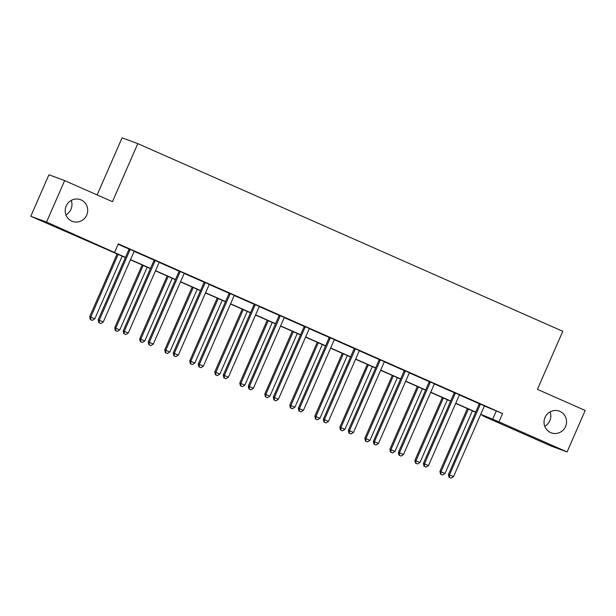 <?xml version="1.0" encoding="UTF-8"?>
<svg xmlns="http://www.w3.org/2000/svg" width="616" height="616" viewBox="0 0 616 616"><rect width="100%" height="100%" fill="white"/><g stroke="black" fill="none" stroke-linecap="round" stroke-linejoin="round"><path stroke-width="0.92" d="M71.233 200.416A11.589 11.219 -69.8 0 1 65.92 214.861M86.71 215.069A11.589 11.219 -69.8 0 1 72.442 221.406A11.589 11.219 -69.8 0 1 66.181 205.998A11.589 11.219 -69.8 0 1 80.45 199.661A11.589 11.219 -69.8 0 1 86.71 215.069M550.08 411.873A11.589 11.219 -69.8 0 1 544.767 426.318M565.557 426.526A11.589 11.219 -69.8 0 1 551.289 432.863A11.589 11.219 -69.8 0 1 545.029 417.455A11.589 11.219 -69.8 0 1 559.297 411.118A11.589 11.219 -69.8 0 1 565.557 426.526M97.128 194.933L122.076 137.838L137.815 143.636L562.778 331.3L537.414 389.358L585.2 410.464L567.082 451.936L551.343 446.138L483.19 416.039L489.566 418.387L480.68 414.468M483.36 415.646L483.19 416.039M125.402 257.573L30.8 216.27L46.539 222.06L125.479 257.396M46.539 222.06L64.657 180.588L48.918 174.798L30.8 216.27M484.515 406.044L502.548 413.544L118.318 243.867L114.691 252.16M118.149 244.259L128.944 249.026M134.28 251.382L153.962 260.075M159.298 262.431L178.979 271.125M184.315 273.481L203.996 282.174M209.332 284.523L229.013 293.216M234.35 295.572L254.031 304.265M259.367 306.622L279.048 315.315M284.384 317.671L304.065 326.357M309.401 328.713L329.083 337.406M334.411 339.762L354.1 348.456M359.428 350.812L379.117 359.505M384.446 361.854L404.135 370.547M409.463 372.903L429.152 381.597M434.48 383.953L454.169 392.646M459.498 395.002L479.179 403.688M484.63 405.929L479.186 403.534M459.613 394.887L454.169 392.484M434.596 383.837L429.152 381.435M409.578 372.788L404.142 370.385M384.561 361.746L379.125 359.344M359.544 350.697L354.108 348.294M334.526 339.647L329.09 337.245M309.509 328.598L304.073 326.195M284.492 317.556L279.056 315.153M259.475 306.506L254.038 304.104M234.457 295.457L229.021 293.054M209.448 284.415L204.004 282.012M184.43 273.365L178.987 270.963M159.413 262.316L153.969 259.913M134.396 251.266L128.952 248.864M64.657 180.588L112.443 201.694L137.815 143.636M502.548 413.544L498.929 421.837L567.082 451.936M480.757 414.283L498.929 421.837M130.523 259.621L150.496 268.437M155.54 270.67L175.514 279.487M180.557 281.712L200.531 290.536M205.575 292.762L225.548 301.578M230.592 303.811L250.566 312.628M255.609 314.853L275.583 323.677M280.627 325.903L300.6 334.727M305.644 336.952L325.618 345.769M330.661 348.002L350.635 356.818M355.678 359.043L375.652 367.868M380.696 370.093L400.662 378.909M405.713 381.142L425.679 389.959M430.723 392.184L450.696 401.008M455.74 403.234L475.714 412.058M475.637 412.235L455.663 403.418M450.619 401.193L430.646 392.369M425.602 390.144L405.628 381.327M400.585 379.094L380.611 370.278M375.567 368.052L355.594 359.228M350.55 357.003L330.576 348.179M325.533 345.953L305.559 337.137M300.516 334.904L280.542 326.087M275.498 323.862L255.532 315.038M250.481 312.812L230.515 303.996M225.471 301.763L205.498 292.947M200.454 290.721L180.48 281.897M175.437 279.672L155.463 270.848M150.419 268.622L130.446 259.806M496.173 411.195L492.546 419.488M480.087 404.874L479.025 404.489L448.44 474.489L449.503 474.882L480.087 404.874A1.81 1.756 110.2 0 0 480.241 404.204L480.249 403.919M449.441 477.454L451.051 478.162L449.441 477.454L449.503 474.882L453.515 476.653L484.099 406.645A1.81 1.756 110.2 0 1 484.484 406.083L484.684 405.875M479.025 404.489A1.81 1.756 110.2 0 0 479.179 403.819L479.194 403.457M448.44 474.489L449.018 477.292M451.051 478.162L453.515 476.653M467.359 408.585L439.932 471.356L445.006 473.519L472.403 410.81M468.391 409.039L440.994 471.748L440.933 474.32L440.509 474.166L442.542 475.028L440.933 474.32M445.006 473.519L442.542 475.028M440.509 474.166L439.932 471.356M455.07 393.832L454.007 393.439L423.423 463.44L424.486 463.833L455.07 393.832A1.81 1.756 110.2 0 0 455.224 393.162L455.239 392.877M424.424 466.404L426.033 467.113L424.424 466.404L424.486 463.833L428.497 465.604L459.082 395.603A1.81 1.756 110.2 0 1 459.467 395.033L459.667 394.833M454.007 393.439A1.81 1.756 110.2 0 0 454.161 392.769L454.177 392.407M423.423 463.44L424 466.25M426.033 467.113L428.497 465.604M430.053 382.782L428.99 382.39L398.406 452.398L399.468 452.791L430.053 382.782A1.81 1.756 110.2 0 0 430.207 382.113L430.222 381.828M399.407 455.355L401.016 456.063L399.407 455.355L399.468 452.791L403.48 454.554L434.064 384.553A1.81 1.756 110.2 0 1 434.449 383.984L434.65 383.783M428.99 382.39A1.81 1.756 110.2 0 0 429.144 381.72L429.16 381.358M398.406 452.398L398.983 455.201M401.016 456.063L403.48 454.554M442.342 397.536L414.915 460.314L419.989 462.47L447.385 399.761M443.374 397.99L415.977 460.699L415.916 463.27L415.492 463.117L417.525 463.979L415.916 463.27M419.989 462.47L417.525 463.979M415.492 463.117L414.915 460.314M417.325 386.486L389.897 449.264L394.972 451.428L422.368 388.711M418.356 386.948L390.96 449.657L390.898 452.229L390.475 452.067L392.507 452.929L390.898 452.229M394.972 451.428L392.507 452.929M390.475 452.067L389.897 449.264M405.035 371.733L403.973 371.34L373.388 441.349L374.451 441.741L405.035 371.733A1.81 1.756 110.2 0 0 405.189 371.063L405.205 370.778M374.389 444.313L375.999 445.022L374.389 444.313L374.451 441.741L378.463 443.512L409.047 373.504A1.81 1.756 110.2 0 1 409.432 372.934L409.632 372.734M403.973 371.34A1.81 1.756 110.2 0 0 404.127 370.67L404.142 370.308M373.388 441.349L373.966 444.151M375.999 445.022L378.463 443.512M380.018 360.691L378.955 360.298L348.371 430.299L349.434 430.692L380.018 360.691A1.81 1.756 110.2 0 0 380.172 360.021L380.188 359.729M349.38 433.264L350.981 433.972L349.38 433.264L349.434 430.692L353.445 432.463L384.03 362.462A1.81 1.756 110.2 0 1 384.415 361.892L384.615 361.692M378.955 360.298A1.81 1.756 110.2 0 0 379.11 359.629L379.125 359.267M348.371 430.299L348.949 433.11M350.981 433.972L353.445 432.463M355.001 349.642L353.938 349.249L323.354 419.257L324.416 419.642L355.001 349.642A1.81 1.756 110.2 0 0 355.155 348.972L355.17 348.687M324.363 422.214L325.964 422.923L324.363 422.214L324.416 419.642L328.428 421.413L359.012 351.413A1.81 1.756 110.2 0 1 359.398 350.843L359.598 350.643M353.938 349.249A1.81 1.756 110.2 0 0 354.092 348.579L354.108 348.217M323.354 419.257L323.931 422.06M325.964 422.923L328.428 421.413M392.307 375.437L364.88 438.215L369.954 440.378L397.351 377.67M393.339 375.899L365.942 438.607L365.889 441.179L365.457 441.017L367.49 441.888L365.889 441.179M369.954 440.378L367.49 441.888M365.457 441.017L364.88 438.215M367.29 364.395L339.863 427.165L344.937 429.329L372.334 366.62M368.322 364.849L340.925 427.558L340.871 430.13L340.44 429.976L342.473 430.838L340.871 430.13M344.937 429.329L342.473 430.838M340.44 429.976L339.863 427.165M342.273 353.345L314.845 416.123L319.92 418.287L347.316 355.571M343.305 353.8L315.908 416.516L315.854 419.08L315.423 418.926L317.456 419.789L315.854 419.08M319.92 418.287L317.456 419.789M315.423 418.926L314.845 416.123M329.983 338.592L328.921 338.199L298.337 408.208L299.399 408.601L329.983 338.592A1.81 1.756 110.2 0 0 330.137 337.922L330.153 337.637M299.345 411.165L300.947 411.873L299.345 411.165L299.399 408.601L303.411 410.372L333.995 340.363A1.81 1.756 110.2 0 1 334.38 339.793L334.58 339.593M328.921 338.199A1.81 1.756 110.2 0 0 329.075 337.53L329.09 337.168M298.337 408.208L298.914 411.011M300.947 411.873L303.411 410.372M317.255 342.296L289.828 405.074L294.902 407.238L322.299 344.529M318.287 342.758L290.891 405.467L290.837 408.038L290.413 407.877L292.438 408.747L290.837 408.038M294.902 407.238L292.438 408.747M290.413 407.877L289.828 405.074M304.966 327.543L303.904 327.158L273.319 397.158L274.382 397.551L304.966 327.543A1.81 1.756 110.2 0 0 305.12 326.873L305.136 326.588M274.328 400.123L275.93 400.831L274.328 400.123L274.382 397.551L278.394 399.322L308.978 329.314A1.81 1.756 110.2 0 1 309.363 328.752L309.563 328.544M303.904 327.158A1.81 1.756 110.2 0 0 304.058 326.488L304.073 326.126M273.319 397.158L273.904 399.961M275.93 400.831L278.394 399.322M292.238 331.254L264.811 394.024L269.885 396.188L297.282 333.479M293.278 331.708L265.873 394.417L265.819 396.989L265.396 396.835L267.421 397.697L265.819 396.989M269.885 396.188L267.421 397.697M265.396 396.835L264.811 394.024M279.949 316.501L278.886 316.108L248.302 386.109L249.365 386.502L279.949 316.501A1.81 1.756 110.2 0 0 280.103 315.831L280.118 315.546M249.311 389.073L250.912 389.782L249.311 389.073L249.365 386.502L253.376 388.273L283.961 318.272A1.81 1.756 110.2 0 1 284.346 317.702L284.546 317.502M278.886 316.108A1.81 1.756 110.2 0 0 279.04 315.438L279.056 315.076M248.302 386.109L248.887 388.919M250.912 389.782L253.376 388.273M267.221 320.205L239.793 382.983L244.868 385.139L272.264 322.43M268.26 320.659L240.856 383.368L240.802 385.939L240.379 385.785L242.404 386.648L240.802 385.939M244.868 385.139L242.404 386.648M240.379 385.785L239.793 382.983M254.932 305.451L253.869 305.059L223.285 375.067L224.347 375.452L254.932 305.451A1.81 1.756 110.2 0 0 255.093 304.781L255.101 304.497M224.293 378.024L225.895 378.732L224.293 378.024L224.347 375.452L228.359 377.223L258.943 307.222A1.81 1.756 110.2 0 1 259.328 306.653L259.529 306.452M253.869 305.059A1.81 1.756 110.2 0 0 254.023 304.389L254.038 304.027M223.285 375.067L223.87 377.87M225.895 378.732L228.359 377.223M242.204 309.155L214.776 371.933L219.85 374.097L247.247 311.38M243.243 309.617L215.846 372.326L215.785 374.898L215.361 374.736L217.386 375.598L215.785 374.898M219.85 374.097L217.386 375.598M215.361 374.736L214.776 371.933M229.922 294.402L228.852 294.009L198.267 364.017L199.338 364.41L229.922 294.402A1.81 1.756 110.2 0 0 230.076 293.732L230.084 293.447M199.276 366.982L200.878 367.69L199.276 366.982L199.338 364.41L203.342 366.181L233.926 296.173A1.81 1.756 110.2 0 1 234.311 295.603L234.511 295.403M228.852 294.009A1.81 1.756 110.2 0 0 229.006 293.339L229.021 292.977M198.267 364.017L198.852 366.82M200.878 367.69L203.342 366.181M217.186 298.106L189.767 360.884L194.833 363.047L222.23 300.339M218.226 298.567L190.829 361.276L190.768 363.848L190.344 363.686L192.369 364.556L190.768 363.848M194.833 363.047L192.369 364.556M190.344 363.686L189.767 360.884M204.905 283.36L203.834 282.967L173.258 352.968L174.32 353.361L204.905 283.36A1.81 1.756 110.2 0 0 205.059 282.682L205.066 282.397M174.259 355.933L175.86 356.641L174.259 355.933L174.32 353.361L178.324 355.132L208.909 285.123A1.81 1.756 110.2 0 1 209.294 284.561L209.502 284.361M203.834 282.967A1.81 1.756 110.2 0 0 203.996 282.297L204.004 281.935M173.258 352.968L173.835 355.779M175.86 356.641L178.324 355.132M192.169 287.064L164.749 349.834L169.816 351.998L197.212 289.289M193.208 287.518L165.812 350.227L165.75 352.799L165.327 352.645L167.352 353.507L165.75 352.799M169.816 351.998L167.352 353.507M165.327 352.645L164.749 349.834M179.887 272.31L178.825 271.918L148.24 341.918L149.303 342.311L179.887 272.31A1.81 1.756 110.2 0 0 180.041 271.641L180.049 271.356M149.241 344.883L150.843 345.591L149.241 344.883L149.303 342.311L153.307 344.082L183.891 274.082A1.81 1.756 110.2 0 1 184.284 273.512L184.484 273.312M178.825 271.918A1.81 1.756 110.2 0 0 178.979 271.248L178.994 270.886M148.24 341.918L148.818 344.729M150.843 345.591L153.307 344.082M167.152 276.014L139.732 338.792L144.799 340.948L172.203 278.24M168.191 276.469L140.794 339.185L140.733 341.749L140.309 341.595L142.334 342.457L140.733 341.749M144.799 340.948L142.334 342.457M140.309 341.595L139.732 338.792M154.87 261.261L153.808 260.868L123.223 330.877L124.286 331.269L154.87 261.261A1.81 1.756 110.2 0 0 155.024 260.591L155.032 260.306M124.224 333.834L125.826 334.542L124.224 333.834L124.286 331.269L128.29 333.04L158.874 263.032A1.81 1.756 110.2 0 1 159.267 262.462L159.467 262.262M153.808 260.868A1.81 1.756 110.2 0 0 153.962 260.198L153.977 259.837M123.223 330.877L123.801 333.68M125.826 334.542L128.29 333.04M142.142 264.965L114.715 327.743L119.781 329.906L147.186 267.198M143.174 265.427L115.777 328.135L115.716 330.707L115.292 330.546L117.317 331.416L115.716 330.707M119.781 329.906L117.317 331.416M115.292 330.546L114.715 327.743M129.853 250.212L128.79 249.827L98.206 319.827L99.268 320.22L129.853 250.212A1.81 1.756 110.2 0 0 130.007 249.542L130.014 249.257M99.207 322.792L100.808 323.5L99.207 322.792L99.268 320.22L103.272 321.991L133.857 251.983A1.81 1.756 110.2 0 1 134.25 251.42L134.45 251.213M128.79 249.827A1.81 1.756 110.2 0 0 128.944 249.157L128.96 248.795M98.206 319.827L98.783 322.63M100.808 323.5L103.272 321.991M117.125 253.923L89.697 316.693L94.772 318.857L122.168 256.148M118.156 254.377L90.76 317.086L90.698 319.658L90.275 319.504L92.308 320.366L90.698 319.658M94.772 318.857L92.308 320.366M90.275 319.504L89.697 316.693M480.241 404.204L479.179 403.819M455.224 393.162L454.161 392.769M430.207 382.113L429.144 381.72M405.189 371.063L404.127 370.67M380.172 360.021L379.11 359.629M355.155 348.972L354.092 348.579M330.137 337.922L329.075 337.53M305.12 326.873L304.058 326.488M280.103 315.831L279.04 315.438M255.093 304.781L254.023 304.389M230.076 293.732L229.006 293.339M205.059 282.682L203.996 282.297M180.041 271.641L178.979 271.248M155.024 260.591L153.962 260.198M130.007 249.542L128.944 249.157"/></g></svg>
